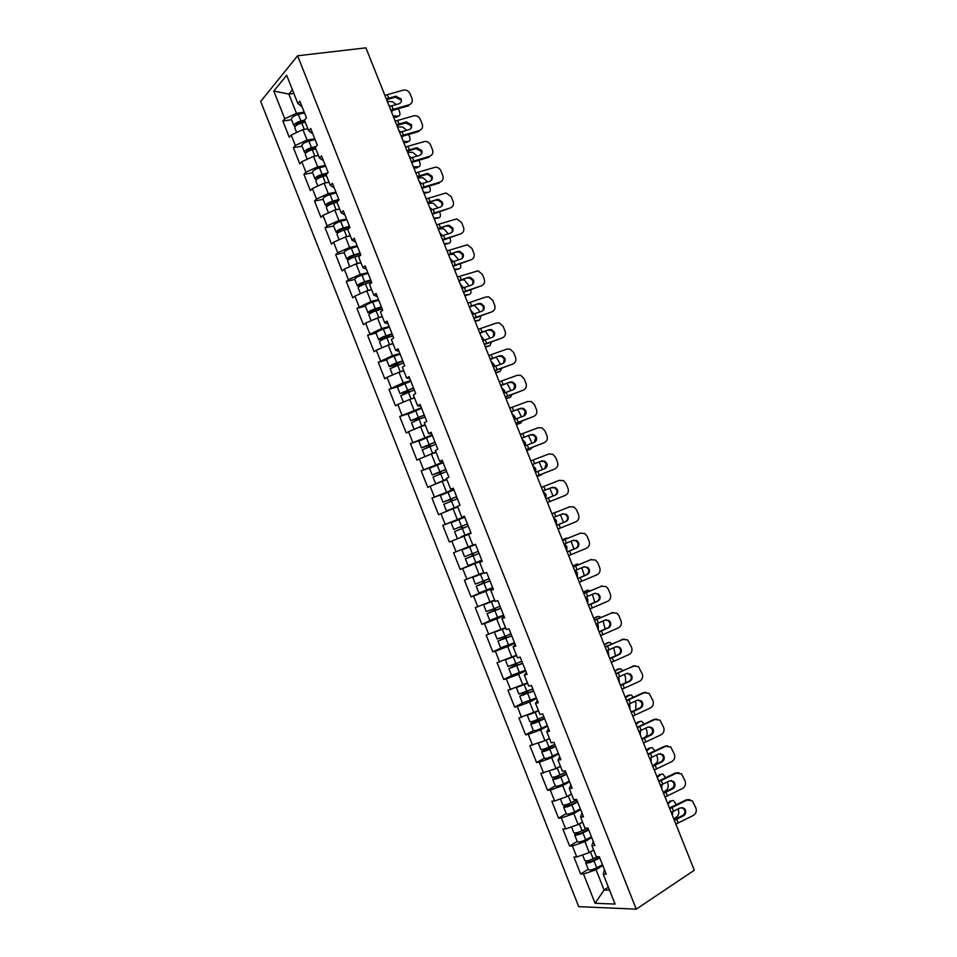 <?xml version="1.0" encoding="UTF-8"?>
<svg xmlns="http://www.w3.org/2000/svg" width="957" height="957" viewBox="0 0 957 957"><rect width="100%" height="100%" fill="white"/><g stroke="black" fill="none" stroke-linecap="round" stroke-linejoin="round"><path stroke-width="1.44" d="M260.675 101.442L578.722 906.65L636.261 909.15L297.591 55.781L260.675 101.442M608.377 887.199L604.07 889.986L595.087 903.288L615.064 904.066L603.233 874.196L606.248 874.219L599.309 856.73L596.319 856.766L591.893 845.581L593.232 841.406M595.087 903.288L583.519 874.028L580.648 874.004L588.244 869.243M593.603 849.912L589.261 852.603L576.76 856.946L573.913 856.982L580.648 874.004M576.76 856.946L572.43 845.988L569.594 846.06L577.238 841.418M582.526 821.943L578.16 824.551L565.683 828.953L562.872 829.061L569.594 846.06M565.683 828.953L561.364 818.008L558.553 818.163L566.245 813.653M571.461 794.035L567.07 796.559L554.629 800.997L551.854 801.2L558.553 818.163M554.629 800.997L550.311 790.087L547.548 790.315L555.275 785.948M560.419 766.162L556.005 768.615L540.849 773.388L547.548 790.315M543.588 773.1L539.281 762.203L536.554 762.526L544.33 758.279C545.358 758.805 548.086 758.076 552.512 756.102L558.314 753.303M549.402 738.349L544.964 740.73L529.867 745.623L536.554 762.526M532.582 745.252L528.276 734.378L525.584 734.785L533.408 730.669M538.396 710.584L518.909 717.917L525.584 734.785M521.589 717.463L517.294 706.601L514.627 707.091L522.546 703.084M527.415 682.879L507.976 690.248L514.627 707.091M510.607 689.722L506.325 678.884L503.705 679.446L511.804 675.498M516.457 655.21L497.054 662.651L503.705 679.446M499.65 662.029L495.379 651.215L492.795 651.861L501.312 647.865M505.523 627.613L486.156 635.089L492.795 651.861M488.716 634.383L484.457 623.593L481.897 624.323L491.467 620.028M494.602 600.051L475.282 607.587L481.897 624.323M477.806 606.798L473.548 596.02L471.035 596.845L484.493 591.019M483.704 572.549L464.42 580.133L471.035 596.845M466.92 579.26L462.662 568.506L460.185 569.403L481.873 560.419M472.83 545.083L453.582 552.727L460.185 569.403M456.046 551.77L451.8 541.04L449.347 542.021L442.768 525.369L464.635 516.936M464.54 516.684L442.768 525.369M445.184 524.34L440.95 513.622L438.545 514.687L431.966 498.071L449.419 491.647M453.714 489.374L431.966 498.071M434.358 496.958L430.124 486.264L427.755 487.4L421.188 470.82L431.428 467.219M442.912 462.111L421.188 470.82M423.544 469.624L419.322 458.941L416.977 460.173L410.433 443.617L419.429 440.603M432.121 434.897L410.433 443.617M412.754 442.337L408.531 431.679L406.235 432.983L399.691 416.462L408.268 413.735M421.355 407.73L399.691 416.462M401.976 415.099L397.765 404.464L395.504 405.852L388.973 389.355L397.394 386.819M410.613 380.623L403.22 382.836L388.973 389.355M391.222 387.92L387.023 377.297L384.786 378.769L378.278 362.296L386.664 359.904M399.882 353.552L392.454 355.669L378.278 362.296M380.491 360.789L376.304 350.19L374.091 351.733L367.596 335.297L376.017 333.036C376.412 332.007 378.864 330.691 383.374 329.1L389.427 327.162M389.176 326.54L381.711 328.538L367.596 335.297M369.773 333.706L365.598 323.119L363.421 324.758L356.937 308.345L365.395 306.204M378.493 299.577L370.993 301.467L356.937 308.345M359.078 306.671L354.903 296.108L352.774 297.818L346.29 281.442L354.796 279.42M367.823 272.661L360.287 274.444L348.408 279.683L346.29 281.442M348.408 279.683L344.245 269.144L342.139 270.927L335.668 254.586L344.209 252.684M357.176 245.793L349.604 247.468L337.749 252.744L335.668 254.586M337.749 252.744L333.586 242.229L331.529 244.095L325.069 227.778L333.646 225.996M346.554 218.974L338.934 220.541L327.115 225.864L325.069 227.778M327.115 225.864L322.964 215.361L320.93 217.311L314.482 201.018L323.107 199.355M335.943 192.213L328.287 193.661L316.504 199.02L314.482 201.018M316.504 199.02L312.353 188.541L310.355 190.563L303.919 174.306L312.58 172.774M325.356 165.489L317.664 166.829L305.905 172.236L303.919 174.306M305.905 172.236L301.766 161.769L299.804 163.874L293.38 147.641L302.077 146.23M314.781 138.813L307.065 140.057L295.33 145.5L293.38 147.641M295.33 145.5L291.191 135.057L289.265 137.234L282.853 121.037L291.598 119.733M304.23 112.196L296.479 113.321L284.767 118.8L282.853 121.037M284.767 118.8L273.798 91.059L286.657 75.256L297.878 103.559L302.113 106.849M295.246 126.42L293.966 125.75C294.074 123.991 296.395 122.4 300.941 120.989L304.446 120.127L306.467 117.843L299.876 101.227L297.878 103.559M304.446 120.127L308.656 130.774L312.795 133.801M591.893 845.581L594.871 845.51L587.945 828.056L584.99 828.176L580.564 817.015L583.507 816.859L576.604 799.43L573.686 799.645L569.271 788.496L572.178 788.257L565.276 770.864L562.405 771.163L557.991 760.037L560.862 759.714L553.983 742.357L551.136 742.74L546.746 731.638L549.569 731.22L542.703 713.898L539.904 714.365L535.513 703.287L538.301 702.785L531.446 685.487L528.683 686.049L524.292 674.996L527.044 674.398L520.201 657.136L517.474 657.782L513.108 646.753L515.823 646.071L508.992 628.845L506.301 629.574L501.935 618.557L504.614 617.791L497.796 600.601L495.14 601.415L490.785 590.421L493.429 589.572L486.623 572.406L484.015 573.315L479.66 562.345L482.256 561.4L475.473 544.27L472.89 545.263L468.559 534.317L471.119 533.288L464.348 516.182L461.8 517.27L457.47 506.337L459.994 505.224L453.235 488.154L450.735 489.326L446.405 478.416L448.893 477.208L442.146 460.173L439.682 461.43L435.363 450.544L437.816 449.252L431.081 432.253L428.652 433.593L424.334 422.719L426.762 421.355L420.027 404.38L417.635 405.804L413.34 394.954L415.721 393.494L409.01 376.568L406.641 378.075L402.359 367.237L404.703 365.694L398.004 348.791L395.684 350.382L391.389 339.579L393.698 337.953L387.023 321.085L384.726 322.76L380.455 311.97L382.728 310.259L376.053 293.416L373.804 295.175L369.534 284.408L371.771 282.614L365.107 265.807L362.894 267.649L358.636 256.895L360.837 255.029L354.186 238.245L352.009 240.171L347.75 229.441L349.927 227.491L343.288 210.743L341.135 212.741L336.9 202.035L339.029 200.001L332.402 183.289L330.297 185.371L326.062 174.676L328.155 172.559L321.54 155.883L319.471 158.049L315.236 147.378L317.305 145.177L310.702 128.525L308.656 130.774M591.689 837.507L584.918 841.622L589.261 852.603M584.918 841.622L572.43 845.988M580.624 809.598L573.817 813.594L578.16 824.551M582.012 813.139L580.564 817.015M573.817 813.594L561.364 818.008M569.594 781.737L562.74 785.625L567.07 796.559M570.827 784.919L569.271 788.496M562.74 785.625L550.311 790.087M558.565 753.937L551.687 757.705L556.005 768.615M559.666 756.76L557.991 760.037M551.687 757.705L539.281 762.203M547.571 726.184L540.645 729.832L544.964 740.73M548.528 728.636L546.746 731.638M540.645 729.832L528.276 734.378M536.59 698.478L529.628 702.019L533.934 712.893M537.403 700.584L535.513 703.287M529.628 702.019L517.294 706.601M525.632 670.833L518.634 674.254L522.929 685.104M524.292 674.996L526.326 672.568M518.634 674.254L506.325 678.884M514.699 643.236L507.653 646.537L511.947 657.375M515.225 644.623L513.108 646.753M507.653 646.537L495.379 651.215M503.777 615.686L496.695 618.88L500.978 629.682M504.172 616.715L501.935 618.557M496.695 618.88L484.457 623.593M492.879 588.184L485.761 591.27L490.032 602.061M493.13 588.866L490.785 590.421M485.761 591.27L473.548 596.02M482.005 560.742L474.851 563.709L479.11 574.475M479.66 562.345L482.125 561.065M474.851 563.709L462.662 568.506M468.571 534.365L463.954 536.195L468.212 546.949M463.954 536.195L451.8 541.04M457.721 506.983L453.08 508.741L457.326 519.472M461.8 517.27L464.444 516.445M453.08 508.741L440.95 513.622M446.895 479.648L442.23 481.335L446.464 492.042M450.735 489.326L453.486 488.788M442.23 481.335L430.124 486.264M436.081 452.362L431.392 453.977L435.626 464.671M439.682 461.43L442.541 461.166M431.392 453.977L419.322 458.941M425.291 425.123L420.578 426.666L424.8 437.337M431.595 433.617L428.652 433.593M420.578 426.666L408.531 431.679M414.525 397.945L409.775 399.416L413.998 410.063M420.697 406.103L417.635 405.804M409.775 399.416L397.765 404.464M403.77 370.814L399.009 372.213L403.22 382.836M409.811 378.649L406.641 378.075M399.009 372.213L387.023 377.297M393.04 343.73L388.255 345.058L392.454 355.669M398.949 351.243L395.684 350.382M388.255 345.058L376.304 350.19M382.322 316.695L377.513 317.951L381.711 328.538M388.111 323.885L384.726 322.76M377.513 317.951L365.598 323.119M371.639 289.708L366.806 290.892L370.993 301.467M373.804 295.175L377.309 296.574M366.806 290.892L354.903 296.108M360.956 262.768L356.1 263.881L360.287 274.444M362.894 267.649L366.507 269.324M356.1 263.881L344.245 269.144M350.31 235.889L345.429 236.929L349.604 247.468M355.705 242.121L352.009 240.171M345.429 236.929L333.586 242.229M339.675 209.045L334.771 210.026L338.934 220.541M344.939 214.966L341.135 212.741M334.771 210.026L322.964 215.361M329.064 182.261L324.136 183.17L328.287 193.661M330.297 185.371L334.22 187.859M324.136 183.17L312.353 188.541M318.466 155.524L313.513 156.35L317.664 166.829M319.471 158.049L323.502 160.812M313.513 156.35L301.766 161.769M307.891 128.824L302.914 129.59L307.065 140.057M302.914 129.59L291.191 135.057M293.847 93.403L288.847 94.073L296.479 113.321M292.423 89.802L288.847 94.073L273.798 91.059M297.591 55.781L365.909 47.85L694.303 870.248L636.261 909.15M602.766 865.463L596.044 869.698L604.07 889.986L609.537 890.118M604.441 869.734L603.233 874.196M596.044 869.698L583.519 874.028M391.066 110.845L408.567 105.784L408.998 104.839L390.755 110.055M386.616 99.695L395.42 97.207L395.839 96.238L386.293 98.882M400.72 99.899L395.42 97.207M408.998 104.839C411.869 103.667 412.85 101.55 411.953 98.475L410.039 93.702C408.675 90.963 406.51 89.767 403.555 90.09L384.87 95.329M395.839 96.238L401.139 98.942C401.832 101.31 401.079 102.937 398.866 103.835L389.332 106.49M393.076 115.881L398.124 116.144C399.978 115.953 400.409 114.397 399.428 111.467L398.351 108.763M396.342 104.564L392.466 101.717L387.286 101.382M388.757 105.043L390.384 106.263M392.382 110.51L391.616 112.22M398.124 116.144L396.509 117.244L393.566 117.101M296.646 132.509L294.78 127.795C294.888 126.037 297.208 124.458 301.754 123.034L305.247 122.173M306.934 128.98L307.855 128.74M293.966 125.75L291.383 119.194C291.478 117.412 293.799 115.821 298.333 114.409L304.505 112.902M304.757 120.929L300.45 122.006C297.699 122.855 296.287 123.824 296.227 124.889L296.67 125.223M401.366 136.636L418.843 131.456L419.286 130.559L401.067 135.894M396.904 125.463L405.696 122.915L406.127 121.994L396.605 124.697M411.115 128.19L410.996 125.594L405.696 122.915M419.286 130.559C422.145 129.374 423.126 127.233 422.228 124.147L420.314 119.374C419.046 116.766 416.989 115.558 414.166 115.725L395.181 121.144M406.127 121.994L411.426 124.673C412.12 127.042 411.366 128.693 409.165 129.602L399.643 132.329M411.677 162.463L429.131 157.175L429.597 156.326L411.402 161.769M407.215 151.278L415.996 148.67L416.439 147.797L406.928 150.572M421.355 154.089L421.283 151.326L415.996 148.67M429.597 156.326C432.456 155.118 433.425 152.964 432.516 149.878L430.602 145.093C429.418 142.617 427.48 141.397 424.788 141.421L405.505 146.995M416.439 147.797L421.738 150.452C422.432 152.833 421.678 154.484 419.489 155.405L409.979 158.204M422.013 188.338L439.43 182.943L439.921 182.129L421.762 187.704M417.539 177.141L426.308 174.473L426.774 173.636L417.276 176.483M431.607 180.036L431.595 177.105L427.444 174.294L426.308 174.473M439.921 182.129C442.768 180.909 443.737 178.744 442.828 175.645L440.914 170.848C439.813 168.504 437.983 167.272 435.435 167.176L415.852 172.906M426.774 173.636L427.911 173.468L432.062 176.279C432.755 178.66 432.014 180.323 429.813 181.268L420.326 184.127M432.361 214.272L450.257 207.98L432.133 213.674M427.887 203.04L437.122 199.523L427.635 202.429M441.871 206.042L441.919 202.944L438.019 200.145L436.631 200.312M450.257 207.98C453.104 206.736 454.073 204.559 453.163 201.46L451.237 196.652L446.082 193.003L426.212 198.853M437.122 199.523L438.497 199.355L442.409 202.154C443.103 204.547 442.361 206.21 440.172 207.167L430.698 210.097M442.732 240.231L460.628 233.879L442.517 239.705M448.331 233.831L443.617 228.723L438.246 229.01L447.481 225.457L438.019 228.436M452.135 232.084L452.266 228.819L448.606 226.043L446.979 226.211M460.628 233.879C463.463 232.623 464.42 230.434 463.511 227.311L461.585 222.502L456.728 218.878L436.595 224.847M447.481 225.457L449.108 225.302L452.769 228.077C453.474 230.47 452.733 232.144 450.544 233.125L441.093 236.116M403.244 141.349L408.244 141.48C410.086 141.241 410.505 139.65 409.524 136.707L408.639 134.506M406.773 130.308L402.67 127.042L397.442 126.814M398.913 130.487L400.863 132.042M402.526 136.325L401.784 137.676M408.244 141.48L406.617 142.557L403.698 142.485M307.233 159.257L305.295 154.364C305.439 152.701 307.783 151.158 312.317 149.723L315.81 148.825M317.102 155.752L318.418 155.405M305.905 152.941L304.493 152.319C304.637 150.656 306.97 149.101 311.503 147.665L316.061 146.493M304.493 152.319L301.886 145.751C302.029 144.064 304.362 142.509 308.896 141.074L315.056 139.519M315.296 147.534L311.001 148.634C308.25 149.507 306.826 150.44 306.742 151.457L307.376 151.804M413.436 166.853L418.388 166.853C420.207 166.566 420.613 164.939 419.621 161.996L418.939 160.286M417.18 156.111L412.874 152.402L407.622 152.295M409.094 155.979L411.319 157.869M412.623 162.212L411.965 163.169M418.388 166.853L416.75 167.906L413.855 167.906M317.832 186.041L315.834 180.993C316.013 179.426 318.382 177.906 322.904 176.447L326.385 175.526M327.222 182.596L329.005 182.117M316.623 179.485L315.02 178.935C315.2 177.368 317.557 175.849 322.09 174.389L327.856 172.858M315.02 178.935L312.425 172.368C312.592 170.765 314.949 169.245 319.482 167.786L325.619 166.171M326.815 173.923L321.564 175.31C318.825 176.196 317.389 177.117 317.281 178.074L318.167 178.409M423.64 192.405L428.545 192.285C430.339 191.938 430.746 190.287 429.753 187.321L429.262 186.113M427.576 181.962L423.102 177.799L417.814 177.823M419.286 181.507L421.774 183.756M428.545 192.285L424.023 193.386M328.454 212.873L326.397 207.657C326.612 206.186 328.993 204.714 333.514 203.231L336.984 202.274M337.295 209.523L339.603 208.877M327.414 206.066L325.583 205.599C325.799 204.128 328.167 202.645 332.701 201.161L338.826 199.487M325.583 205.599L322.976 199.02C323.179 197.525 325.547 196.029 330.081 194.546L336.206 192.883M338.802 200.216L332.151 202.047C329.411 202.944 327.976 203.841 327.832 204.738L329.076 205.001M433.856 218.005L438.713 217.741C440.495 217.347 440.878 215.672 439.885 212.693L439.61 211.987M437.959 207.872L433.354 203.243L428.018 203.386M429.502 207.083L432.217 209.691M438.713 217.741L434.215 218.902M339.101 239.764L336.972 234.381C337.223 233.006 339.615 231.558 344.137 230.051L348.432 228.831M347.283 236.535L350.226 235.685M338.311 232.671L336.158 232.324C336.409 230.936 338.802 229.489 343.324 227.981L349.437 226.247M336.158 232.324L333.538 225.72C333.79 224.321 336.17 222.861 340.704 221.366L346.817 219.643M349.676 226.857L342.762 228.819C340.022 229.74 338.575 230.613 338.407 231.45L340.202 231.582M444.096 243.64L448.905 243.257C450.663 242.815 451.046 241.092 450.041 238.114L449.957 237.91M439.73 232.707L442.636 235.673M448.905 243.257L444.419 244.454M360.275 253.617L353.384 255.651L349.006 258.211L351.674 258.067M349.76 266.692L347.558 261.153C347.858 259.861 350.274 258.462 354.784 256.931L360.622 255.208M357.2 263.63L360.873 262.541M349.365 259.251L346.745 259.084C347.044 257.804 349.449 256.392 353.97 254.861L360.059 253.067M346.745 259.084L344.125 252.481C344.412 251.165 346.817 249.741 351.339 248.222L357.44 246.451M453.128 266.249L471 259.825L452.936 265.771M448.63 254.993L457.865 251.44L448.426 254.478M462.41 258.199L462.626 254.729L459.193 252.002L457.35 252.146M471 259.825C473.835 258.546 474.792 256.344 473.882 253.222L471.945 248.401L467.387 244.813L446.991 250.89M457.865 251.44L459.707 251.296L463.152 254.036C463.858 256.44 463.116 258.127 460.927 259.12L451.501 262.17M454.348 269.324L459.121 268.809C460.784 268.367 461.19 266.716 460.329 263.881M450.161 254.514L453.893 254.263L458.726 259.849M449.981 258.366L453.068 261.716M459.121 268.809L454.647 270.065M370.909 280.437L364.031 282.53L359.617 285.019L363.648 284.468M360.693 285.796L357.356 285.904C357.691 284.707 360.119 283.332 364.629 281.777L370.706 279.934M360.442 293.679L358.181 287.961C358.516 286.777 360.933 285.413 365.454 283.858L371.531 282.004M363.732 292.244L366.148 291.179M367.201 290.796L371.531 289.445M357.356 285.904L354.736 279.277C355.059 278.056 357.487 276.681 361.997 275.126L368.074 273.295M463.535 292.316L481.395 285.82L463.355 291.885M459.025 281.035L468.272 277.47L458.846 280.58M472.686 284.349L473.009 280.7L469.779 278.009L467.734 278.128M481.395 285.82C484.23 284.516 485.187 282.303 484.266 279.169L482.328 274.348L478.045 270.819L457.41 276.98M468.272 277.47L470.33 277.351L473.548 280.042C474.253 282.447 473.524 284.157 471.334 285.15L461.92 288.284M464.623 295.055L469.337 294.409C470.868 293.99 471.322 292.495 470.688 289.911M462.351 279.934L464.193 279.827L469.133 285.904M460.245 284.085L463.475 287.806M469.337 294.409L464.887 295.713M376.735 310.642L370.251 311.886L381.556 307.305M372.452 312.245L367.99 312.76C368.361 311.671 370.802 310.331 375.311 308.752L381.376 306.85M371.137 320.715L368.816 314.829C369.187 313.74 371.627 312.401 376.137 310.822L382.202 308.92M373.553 319.662L382.214 316.408M367.99 312.76L365.371 306.132C365.73 305.008 368.17 303.656 372.68 302.089L378.745 300.211M473.954 318.418L491.814 311.862L473.811 318.047M469.444 307.125L478.691 303.548L469.289 306.719M482.962 310.558L483.405 306.707L480.378 304.075L478.129 304.159M491.814 311.862C494.637 310.535 495.594 308.298 494.673 305.163L492.735 300.331L488.704 296.861L485.869 296.993L467.841 303.118M478.691 303.548L480.94 303.453L483.967 306.108C484.673 308.513 483.943 310.224 481.766 311.24L472.363 314.434M474.923 320.822L479.589 320.057L481.036 315.989M474.421 305.439L478.715 309.889L479.565 312.006M470.533 309.841L473.882 313.956M479.589 320.057L475.151 321.408M387.788 337.546L380.91 338.79L392.226 334.208M385.085 338.479L378.649 339.675C379.056 338.67 381.508 337.366 386.018 335.775L392.059 333.814M381.855 347.798L379.462 341.745C379.881 340.752 382.333 339.448 386.843 337.845L392.884 335.895M383.613 347.044L392.908 343.407M484.398 344.58L502.246 337.941L484.266 344.245M479.876 333.251L489.135 329.663L479.744 332.904M493.238 336.816L493.824 332.773L490.989 330.177L488.548 330.237M502.246 337.941C505.069 336.601 506.014 334.352 505.093 331.218L503.155 326.373L499.375 322.964L496.288 323.059L478.297 329.292M489.135 329.663L491.563 329.615L494.41 332.211C495.116 334.615 494.386 336.338 492.209 337.378L482.83 340.632M485.223 346.649L489.852 345.74L491.372 342.127M485.45 331.325L490.02 338.144M480.833 335.632L484.278 340.166M489.852 345.74L485.426 347.14M400.122 354.162L394.093 356.16C389.595 357.774 387.118 359.042 386.676 359.976L389.32 366.639L397.179 365.06M398.686 364.557L391.58 365.753L402.909 361.172M392.597 374.929L390.133 368.708L403.591 362.918M393.758 374.438L403.639 370.467M389.32 366.639C389.762 365.73 392.238 364.461 396.736 362.835L402.777 360.837M494.865 370.778L512.701 364.067L494.757 370.503M490.331 359.437L499.59 355.825L490.211 359.138M503.526 363.122L504.255 358.875L501.6 356.339L498.992 356.351M512.701 364.067C515.512 362.703 516.457 360.454 515.536 357.296L513.586 352.451L510.033 349.114L506.732 349.161L488.776 355.526M499.59 355.825L502.198 355.825L504.865 358.349C505.571 360.777 504.841 362.512 502.676 363.552L493.31 366.878M495.559 372.512L500.128 371.472L501.683 368.337M496.3 357.32L500.487 364.342M491.156 361.483L494.231 364.773L494.661 366.435M500.128 371.472L495.726 372.931M410.852 381.209L397.37 386.975L400.002 393.65L408.149 392.095M409.512 391.628L408.352 391.15L402.275 392.753L413.615 388.183M403.364 402.119L400.827 395.731L414.321 389.978M403.974 401.856L414.369 397.574M414.477 397.849L411.307 398.937M400.002 393.65L413.496 387.896M505.344 397.023L523.168 390.241L505.26 396.808M500.81 385.659L510.069 382.046L500.714 385.42M513.801 389.463L514.71 385.025L512.21 382.549L509.447 382.525M523.168 390.241C525.979 388.865 526.924 386.592 525.991 383.434L524.041 378.577L520.692 375.323L517.199 375.311L499.267 381.795M510.069 382.046L512.82 382.07L515.333 384.547C516.05 386.975 515.321 388.721 513.155 389.774L503.813 393.171M505.906 398.423L510.428 397.251L511.959 394.607M507.078 383.386L510.966 390.588M501.492 387.37L504.554 390.623L505.021 392.753M510.428 397.251L506.038 398.758M421.594 408.316L408.065 414.022L410.72 420.709L417.862 418.747L419.022 419.238L425.075 417.096M420.302 418.783L419.022 418.077L412.981 419.812L424.334 415.254M414.142 429.346L411.546 422.791L419.07 419.226L421.726 425.937L425.135 424.729M414.309 429.286L421.726 425.937M425.219 424.944L417.001 428.162M410.72 420.709L424.25 415.015M515.847 423.317L533.659 416.462L515.775 423.15M511.301 411.941L520.56 408.304L511.217 411.749M524.089 415.852L525.19 411.223L522.833 408.818L519.926 408.735M533.659 416.462C536.458 415.063 537.403 412.778 536.47 409.62L534.52 404.751L531.362 401.569L527.678 401.497L509.77 408.113M520.56 408.304L523.467 408.376L525.824 410.792C526.541 413.221 525.812 414.979 523.658 416.056L514.328 419.513M516.266 424.382L520.74 423.078L522.211 420.936M517.809 409.524L521.469 416.869M511.851 413.304L514.89 416.522L515.356 419.154M520.74 423.078L516.373 424.633M432.349 435.471L418.795 441.117L421.451 447.816L428.533 445.675L429.837 446.452M431.069 445.998L429.705 445.053L423.712 446.919L435.088 442.361M424.956 456.621L422.276 449.898L435.842 444.263M424.92 456.597L435.913 451.931M435.973 452.099L427.193 455.699M421.451 447.816L435.016 442.182M526.362 449.658L544.162 442.732L526.314 449.551M521.804 438.258L531.075 434.61L521.756 438.115M534.377 442.29L535.681 437.469L533.456 435.112L530.429 434.992M544.162 442.732C546.961 441.309 547.894 439.012 546.961 435.842L545.012 430.961L542.033 427.875L538.169 427.743L520.297 434.478M531.075 434.61L534.114 434.729L536.339 437.074C537.056 439.514 536.327 441.273 534.173 442.373L524.867 445.902M526.649 450.376L531.075 448.941L532.403 447.362M531.996 443.199L528.503 435.722M522.223 439.287L525.249 442.469L525.644 445.615M531.075 448.941L526.721 450.556M443.139 462.674L429.537 468.272L432.193 474.971L439.215 472.662L440.603 473.739M441.799 473.296L440.411 472.076L434.466 474.074L445.854 469.516M446.752 479.301L440.029 482.22M437.205 483.381L435.674 483.775L433.019 477.065L446.632 471.49M435.674 483.775L446.716 479.182M432.193 474.971L445.795 469.397M536.901 476.048L554.689 469.05L536.877 475.988M532.343 464.623L541.602 460.963L532.307 464.54M544.677 468.751L546.184 463.75L544.09 461.465L540.932 461.31M554.689 469.05C557.488 467.614 558.421 465.293 557.476 462.123L555.527 457.231L552.715 454.216L548.684 454.037L530.848 460.903M541.602 460.963L544.76 461.118L546.866 463.415C547.583 465.856 546.866 467.626 544.712 468.739L535.418 472.339M537.056 476.43L542.475 473.882M542.511 469.6L539.174 461.992M532.618 465.317L535.633 468.452L535.86 472.172M541.423 474.863L537.092 476.514M453.929 489.924L440.304 495.463L442.959 502.186L449.922 499.698L451.285 501.121M452.47 500.655L451.13 499.147L445.232 501.277L456.633 496.731M457.554 506.552L448.725 510.105L457.649 506.779M457.673 506.839L446.452 511.002L457.53 506.492M446.452 511.002L443.797 504.279L457.434 498.753M442.959 502.186L456.597 496.659M547.452 502.485L565.24 495.415L547.452 502.473M542.882 491.037L552.153 487.352L542.87 491.013M554.869 495.307C556.807 494.111 557.417 492.377 556.723 490.092L554.737 487.867L551.471 487.663M565.24 495.415C568.027 493.956 568.948 491.623 568.015 488.441L566.054 483.548L563.386 480.605L559.223 480.366L541.411 487.364M552.153 487.352L555.419 487.568L557.417 489.793C558.134 492.245 557.417 494.027 555.275 495.152L545.992 498.824M551.794 500.822L547.476 502.533L552.177 500.607M553.002 496.049L549.832 488.309M543.026 491.396L546.028 494.482L545.968 498.753M464.755 517.223L451.094 522.713L453.75 529.448L460.652 526.781L461.824 528.611M463.021 528.144L461.884 526.278L456.022 528.539L467.435 523.993M461.118 536.745L470.94 532.822L461.118 536.745M457.255 538.277L454.587 531.542L468.26 526.075M453.75 529.448L467.423 523.969M556.567 525.309L565.132 521.852C567.274 520.716 567.991 518.921 567.262 516.469L565.384 514.304L562.429 513.921M558.051 529.018L575.803 521.828C578.59 520.345 579.511 518 578.566 514.806L576.604 509.902L574.08 507.043L569.774 506.755L551.998 513.873L569.259 506.947M565.384 514.304L562.728 513.801L553.457 517.522M566.101 514.053L567.98 516.218C568.697 518.67 567.991 520.476 565.85 521.613L556.591 525.357M563.482 522.522L560.479 514.71M556.986 511.851L551.938 513.718L556.256 511.983M553.493 517.522L556.448 520.56L556.4 524.891M471.945 553.888L472.22 556.005L465.389 558.852L479.11 553.445M479.098 553.409L467.674 557.943L473.476 555.538L473.129 553.409M475.593 544.557L461.896 550.012L475.593 544.581M465.389 558.852L468.069 565.599L481.79 560.204M461.896 550.012L464.564 556.747L478.273 551.34M567.166 551.842L575.707 548.313C577.849 547.165 578.554 545.358 577.837 542.906L576.054 540.801L573.327 540.298L564.068 544.09M562.572 540.358L580.409 533.157M568.661 555.598L586.39 548.277C589.165 546.782 590.086 544.425 589.141 541.219L587.167 536.315L584.775 533.516L580.349 533.181L562.608 540.43M573.315 540.298L576.784 540.585L578.566 542.703C579.296 545.155 578.578 546.961 576.437 548.122L567.202 551.926M573.925 549.055L571.126 541.195M568.243 538.037L562.357 539.796M562.393 539.904L566.652 538.001M564.582 543.875L566.879 546.686L566.855 551.065M483.07 581.258L482.998 583.196L476.227 586.222L489.972 580.863M489.936 580.767L478.5 585.313L484.254 582.765L484.254 580.779M483.871 572.956L474.995 576.449L483.763 572.681M483.728 572.609L472.722 577.358L483.895 573.028M476.227 586.222L478.895 592.981L492.664 587.634M472.722 577.358L475.39 584.117L489.135 578.746M577.777 578.411L586.306 574.822C588.435 573.662 589.141 571.843 588.423 569.379L586.725 567.334L584.189 566.747M573.183 566.903L591.318 559.522M579.296 582.227L596.989 574.786C599.764 573.255 600.673 570.898 599.728 567.68L597.754 562.764L595.481 560.048L590.936 559.654L573.231 567.034M586.725 567.334L583.926 566.843L574.69 570.695M587.478 567.166L589.165 569.224C589.895 571.688 589.189 573.506 587.06 574.678L577.837 578.554M584.368 575.635L581.76 567.74M579.236 564.379L577.071 564.068L572.788 565.91M572.86 566.101L577.071 564.068M575.516 570.348L577.334 572.86L577.322 577.286M484.314 604.274L483.56 604.752L486.24 611.523L494.135 608.724L493.776 610.434L487.077 613.628L500.858 608.329M500.81 608.185L489.35 612.719L495.056 610.052L495.283 608.233M487.077 613.628L489.757 620.399L503.549 615.124M483.56 604.752L494.781 600.506M491.443 601.929L494.135 608.724L500.021 606.212M494.733 600.386L486.766 603.329M588.399 605.027L596.917 601.379C599.046 600.195 599.752 598.376 599.022 595.912L597.407 593.914L595.051 593.256M583.806 593.507L602.24 585.947M589.955 608.915L607.611 601.331C610.375 599.788 611.284 597.407 610.339 594.201L608.365 589.261L606.2 586.617L601.546 586.186L583.878 593.687M597.407 593.914L594.548 593.424L585.337 597.359M598.185 593.795L599.788 595.792C600.518 598.257 599.824 600.087 597.682 601.283L588.483 605.231M594.775 602.3L592.395 594.345M590.146 590.804L587.502 590.194L583.232 592.084M583.339 592.359L587.502 590.194M586.378 596.893L587.801 599.07L587.813 603.568M505.691 628.043L494.422 632.206L497.114 638.977L505.057 636.297L504.59 637.721L497.951 641.094L511.768 635.855M511.696 635.651L500.224 640.185L505.882 637.374L506.253 635.771M497.951 641.094L500.631 647.877L514.471 642.649M502.353 629.491L505.057 636.297L510.93 633.737M505.619 627.864L496.755 631.309M599.046 631.692L607.551 627.983C609.681 626.787 610.375 624.957 609.645 622.481L608.114 620.531L605.937 619.837M594.441 620.148L613.174 612.444M600.625 635.639L618.246 627.936C621.009 626.368 621.918 623.976 620.961 620.758L618.988 615.818L616.918 613.234L612.181 612.755L594.536 620.387M608.114 620.531L605.195 620.064L596.008 624.072M608.903 620.459L610.434 622.409C611.164 624.885 610.47 626.727 608.341 627.924L599.154 631.955M605.159 629.024L603.042 620.997M601.008 617.313L597.958 616.356L593.699 618.294M593.842 618.653L597.958 616.356M597.216 623.521L598.292 625.34L598.328 629.885M596.103 616.954L596.725 616.751M515.943 663.943L515.416 665.055L508.837 668.608L522.701 663.428M522.594 663.177L511.122 667.699L516.732 664.756L517.199 663.38M508.837 668.608L511.528 675.415L525.393 670.235M505.368 659.863L508 666.491L521.852 661.299M505.631 659.768L516.624 655.617M516.529 655.389L508.562 658.655M609.717 658.404L618.21 654.636C620.327 653.428 621.021 651.573 620.292 649.097L618.82 647.207L616.834 646.465M605.099 646.836L624.12 639.013M611.32 662.411L628.905 654.576C631.668 652.997 632.565 650.593 631.608 647.351L627.66 639.898L622.828 639.372L605.219 647.135M618.82 647.207L615.865 646.753L606.69 650.82M619.634 647.171L621.093 649.073C621.835 651.561 621.141 653.404 619.012 654.624L609.848 658.715M615.495 655.844L613.712 647.698M611.822 643.882L610.004 642.446L608.425 642.554L604.19 644.563M604.369 645.006L608.425 642.554M608.018 650.198L608.855 656.251M606.559 643.128L607.324 642.901M526.769 691.684L519.747 696.182L533.647 691.05M533.528 690.739L522.032 695.261L527.594 692.174L528.12 691.062M519.747 696.182L522.438 702.988L536.351 697.868M516.337 687.569L518.909 694.052L532.798 688.92M517.091 687.293L527.57 683.25M527.451 682.963L524.998 684.076M620.399 685.164L628.881 681.336C630.998 680.104 631.68 678.25 630.95 675.762L627.732 673.166M615.782 673.584L635.065 665.641M622.026 689.231L639.587 681.276C642.338 679.673 643.236 677.245 642.279 674.003L638.415 666.598L633.486 666.036L615.913 673.931M629.55 673.919L626.548 673.477L617.397 677.628M630.376 673.943L631.776 675.786C632.517 678.274 631.823 680.14 629.694 681.372L620.555 685.535M625.734 682.748L625.447 677.066L624.395 674.446M622.612 670.51L620.543 668.68L614.693 670.869M614.908 671.395L618.916 668.811M618.796 676.946L619.406 682.652M617.038 669.362L617.947 669.099M537.487 719.532L530.68 723.791C531.649 724.174 534.353 723.396 538.791 721.458L544.617 718.719M544.473 718.36L532.965 722.87L538.994 718.827M530.68 723.791L533.384 730.622C534.353 731.028 537.068 730.263 541.506 728.313L547.32 725.562M527.331 715.334L529.831 721.674C530.8 722.045 533.504 721.267 537.942 719.317L543.767 716.59M528.647 714.843L538.54 710.931M631.106 711.972L639.563 708.084C641.68 706.84 642.362 704.974 641.633 702.486L638.642 699.926M626.476 700.368L643.331 692.701L646.023 692.33M632.756 716.111L650.282 708.013C653.033 706.386 653.93 703.957 652.961 700.703L649.169 693.346L644.181 692.76L626.632 700.775M640.293 700.68L637.254 700.261L628.115 704.472M641.13 700.751L642.482 702.546C643.212 705.046 642.53 706.912 640.412 708.168L631.285 712.403M635.759 709.831L635.927 703.287L635.101 701.242M633.39 697.21L631.094 694.961L627.529 695.631L625.22 697.222M625.459 697.832L629.419 695.117M629.574 703.754L629.969 709.113M627.529 695.631L628.582 695.344M555.431 746.029L543.911 750.539L549.808 746.687M546.674 748.087L541.626 751.46C542.643 751.951 545.358 751.209 549.797 749.235L555.598 746.448M538.336 743.146L540.789 749.331C541.794 749.809 544.509 749.068 548.947 747.106L554.761 744.307M540.286 742.429L549.521 738.66M641.836 738.84L650.27 734.88C652.387 733.624 653.069 731.746 652.327 729.246L649.564 726.746M637.195 727.212L654.014 719.425L656.981 719.078M643.511 743.027L661 734.809C663.739 733.158 664.637 730.705 663.668 727.452L659.947 720.143L654.887 719.52L637.374 727.667M651.047 727.487L647.973 727.093L638.857 731.375M651.908 727.595L653.2 729.354C653.942 731.854 653.248 733.744 651.143 735.012L642.027 739.318M644.647 737.5L645.951 736.507C647.339 735.06 647.506 732.739 646.43 729.569L645.831 728.086M644.157 723.971L641.657 721.279L638.044 721.949L635.759 723.624M636.034 724.317L639.946 721.458M640.341 730.634L640.556 735.622M638.044 721.949L639.24 721.638M560.312 774.763L556.268 777.036L556.723 778.173M555.969 776.558L552.596 779.177C553.648 779.764 556.388 779.07 560.814 777.072L566.616 774.225M552.596 779.177L555.311 786.032C556.376 786.642 559.115 785.948 563.541 783.95L569.331 781.091M566.424 773.746L559.869 776.976L554.881 778.256L556.268 777.036M549.366 771.019L551.758 777.048C552.799 777.622 555.538 776.917 559.965 774.931L565.766 772.084M552.045 770.05L560.539 766.449M652.578 765.744L661 761.724C663.105 760.444 663.787 758.554 663.045 756.054L660.486 753.614M647.925 754.092L664.72 746.185L667.95 745.886M654.277 770.002L671.73 761.64C674.47 759.978 675.355 757.513 674.386 754.248L670.737 746.986L665.605 746.328L648.128 754.606M661.813 754.343L658.715 753.96L649.612 758.327M662.699 754.499L663.931 756.221C664.672 758.722 663.991 760.612 661.885 761.904L652.794 766.282M653.715 765.169L656.514 762.932C657.878 761.425 658.021 759.08 656.945 755.886L656.574 754.965M654.899 750.79L652.243 747.656L648.571 748.314L646.322 750.073M646.633 750.85L650.485 747.848M651.095 757.561L651.155 762.167M648.571 748.314L649.911 747.991M577.43 801.523L570.886 804.813L565.874 806.021L568.901 803.76M565.958 804.753L563.589 806.954C564.69 807.636 567.441 806.978 571.867 804.957L577.645 802.05M563.589 806.954L566.305 813.821C567.405 814.527 570.169 813.869 574.595 811.847L580.361 808.928M560.419 798.928L562.74 804.813C563.829 805.495 566.592 804.825 571.018 802.815L576.796 799.908M564.128 797.612L566.089 796.906M567.561 796.272L571.568 794.286M663.345 792.695L671.754 788.616C673.848 787.324 674.529 785.422 673.788 782.91L671.407 780.541M658.679 781.032L675.451 772.993L678.908 772.742M665.067 797.014L682.485 788.532C685.224 786.845 686.097 784.357 685.128 781.091L681.54 773.878L676.348 773.184L658.906 781.594M672.604 781.247L669.469 780.888L660.402 785.314M673.513 781.45L674.697 783.125C675.439 785.637 674.757 787.539 672.651 788.843L663.584 793.293M663.309 792.611L667.077 789.393C668.429 787.838 668.56 785.458 667.484 782.252L667.34 781.917M657.244 777.431L661.048 774.297L662.842 774.069L665.641 777.67M661.837 784.549L661.777 788.771M661.048 774.297L656.897 776.558M659.122 774.727L660.593 774.392M588.459 829.348L581.94 832.71C579.26 833.942 577.573 834.325 576.892 833.846L578.758 832.159M576.305 832.841L574.607 834.779C575.743 835.569 578.518 834.947 582.933 832.901L588.687 829.934M574.607 834.779L577.322 841.646C578.471 842.471 581.246 841.849 585.66 839.803L591.426 836.825M571.485 826.908L573.757 832.638C574.882 833.415 577.657 832.793 582.083 830.748L587.263 828.08M579.284 823.881L582.622 822.183M674.123 819.694L682.52 815.567C684.614 814.251 685.296 812.337 684.542 809.825L682.341 807.529M669.457 808.007L686.193 799.861L689.877 799.657M675.881 824.085L693.263 815.472C695.99 813.749 696.863 811.261 695.895 807.983L692.366 800.818L687.114 800.088L669.709 808.629M683.406 808.187L680.26 807.864L671.192 812.361M684.327 808.438L685.475 810.077C686.217 812.601 685.535 814.515 683.442 815.831L674.386 820.352M673.955 819.264L677.676 815.914C678.968 814.371 679.111 812.038 678.118 808.904M667.878 804.047L671.635 800.782L673.465 800.519L676.408 804.598M672.592 811.608L672.412 815.412M671.635 800.782L667.496 803.102M669.697 801.188L671.288 800.853M586.916 860.893L585.636 862.652C586.808 863.549 589.608 862.951 594.022 860.893L599.764 857.867M585.636 862.652L588.364 869.542C589.548 870.451 592.347 869.877 596.761 867.808L602.491 864.769M599.513 857.221L593.005 860.642C590.325 861.898 588.639 862.257 587.921 861.707L589.022 860.415M582.574 854.924L584.787 860.51C585.959 861.396 588.746 860.798 593.161 858.74L596.929 856.754M591.043 851.503L593.687 850.115M388.757 98.284L387.346 94.731M393.219 109.445L391.796 105.892M297.412 123.297L297.89 124.506M301.754 123.034L304.266 129.386M298.333 114.409L300.941 120.989M399.057 124.087L397.645 120.522M403.531 135.26L402.107 131.695M409.381 149.926L407.957 146.361M413.855 161.123L412.431 157.558M419.728 175.813L418.293 172.248M424.202 187.034L422.779 183.457M430.088 201.748L428.652 198.171M434.574 212.98L433.138 209.404M440.459 227.73L439.024 224.141M444.957 238.987L443.522 235.398M307.963 149.926L308.465 151.194M312.317 149.723L314.865 156.123M308.896 141.074L311.503 147.665M318.525 176.602L319.052 177.918M322.904 176.447L325.476 182.919M319.482 167.786L322.09 174.389M329.1 203.327L329.651 204.702M333.514 203.231L336.098 209.762M330.081 194.546L332.701 201.161M339.711 230.099L340.273 231.534M344.137 230.051L346.757 236.642M340.704 221.366L343.324 227.981M350.322 256.919L350.86 258.258M354.784 256.931L357.416 263.57M351.339 248.222L353.97 254.861M450.855 253.749L449.419 250.16M455.353 265.029L453.929 261.44M360.968 283.798L361.447 285.007M365.454 283.858L368.086 290.509M361.997 275.126L364.629 281.777M461.274 279.827L459.827 276.226M465.784 291.119L464.336 287.519M371.627 310.714L372.058 311.803M376.137 310.822L378.781 317.497M372.68 302.089L375.311 308.752M471.705 305.941L470.258 302.34M476.215 317.257L474.78 313.657M386.209 338.06L387.083 337.438M382.31 337.689L382.68 338.646M386.843 337.845L389.487 344.532M383.374 329.1L386.018 335.775M482.149 332.115L480.713 328.502M486.682 343.443L485.235 339.831M396.581 365.024L397.705 364.27M393.004 364.713L393.327 365.538M397.562 364.928L400.217 371.615M394.093 356.16L396.736 362.835M492.616 358.325L491.18 354.7M497.15 369.677L495.714 366.064M407.215 391.856L408.352 391.15M403.722 391.784L403.998 392.478M408.304 392.047L410.96 398.746M404.823 383.267L407.479 389.954M503.107 384.582L501.659 380.958M507.653 395.959L506.205 392.334M417.862 418.747L419.022 418.077M415.589 410.421L418.245 417.132M513.61 410.888L512.162 407.251M518.168 422.276L516.72 418.652M428.533 445.675L429.705 445.053M429.86 446.44L432.516 453.175M426.367 437.624L429.023 444.347M524.137 437.241L522.689 433.605M528.695 448.654L527.247 445.017M439.215 472.662L440.411 472.076M440.663 473.715L443.33 480.45M437.158 464.887L439.825 471.622M534.688 463.631L533.228 459.994M539.246 475.067L537.798 471.43M449.922 499.698L451.13 499.147M451.477 501.037L454.156 507.796M447.972 492.185L450.651 498.932M545.251 490.08L543.791 486.431M549.82 501.54L548.361 497.891M460.652 526.781L461.884 526.278M462.327 528.42L465.006 535.178M458.81 519.543L461.489 526.302M555.826 516.577L554.366 512.916M560.407 528.049L558.948 524.4M569.774 506.755L569.056 507.019M565.85 521.613L565.132 521.852M473.476 555.538L472.22 556.005M473.189 555.838L475.868 562.62M469.672 546.961L472.351 553.732M566.424 543.109L564.965 539.449M571.018 554.617L569.559 550.945M580.349 533.181L579.607 533.408M576.437 548.122L575.707 548.313M484.254 582.765L482.998 583.196M484.075 583.315L486.754 590.098M480.546 574.415L483.225 581.198M577.047 569.702L575.588 566.03M581.653 581.222L580.181 577.55M590.936 559.654L590.182 559.833M587.06 574.678L586.306 574.822M495.056 610.052L493.776 610.434M494.972 610.841L497.664 617.636M587.682 596.343L586.222 592.67M592.299 607.874L590.828 604.202M601.546 586.186L600.781 586.318M597.682 601.283L596.917 601.379M505.882 637.374L504.59 637.721M505.894 638.415L508.598 645.233M598.34 623.019L596.869 619.346M602.958 634.587L601.486 630.902M612.181 612.755L611.379 612.839M608.341 627.924L607.551 627.983M516.732 664.756L515.416 665.055M512.593 666.742L512.832 667.352M516.84 666.048L519.543 672.867M513.299 657.1L516.002 663.919M609.023 649.755L607.551 646.071M613.652 661.335L612.169 657.65M622.828 639.372L622.014 639.42M619.012 654.624L618.21 654.636M527.594 692.174L526.266 692.437M523.479 694.244L523.778 694.985M527.797 693.729L530.513 700.56M524.257 684.757L526.96 691.6M619.717 676.527L618.246 672.843M624.347 688.131L622.875 684.434M633.486 666.036L632.661 666.036M629.694 681.372L628.881 681.336M538.48 719.652L537.128 719.879M534.389 721.793L534.736 722.667M538.791 721.458L541.506 728.313M535.226 712.475L537.942 719.317M630.436 703.359L628.952 699.663M635.077 714.987L633.594 711.278M644.181 692.76L643.331 692.701M640.412 708.168L639.563 708.084M549.39 747.19L548.517 747.297M545.323 749.391L545.717 750.396M549.797 749.235L552.512 756.102M546.232 740.24L548.947 747.106M641.166 730.239L639.683 726.53M645.819 741.878L644.336 738.17M654.887 719.52L654.014 719.425M651.143 735.012L650.27 734.88M560.814 777.072L563.541 783.95M557.249 768.052L559.965 774.931M651.92 757.166L650.437 753.446M656.574 768.83L655.09 765.11M665.605 746.328L664.72 746.185M661.885 761.904L661 761.724M567.226 804.729L567.74 806.009M571.867 804.957L574.595 811.847M568.291 795.925L571.018 802.815M662.699 784.13L661.203 780.41M667.364 795.817L665.869 792.097M676.348 773.184L675.451 772.993M672.651 788.843L671.754 788.616M578.219 832.482L578.782 833.894M582.933 832.901L585.66 839.803M579.344 823.845L582.083 830.748M673.489 811.153L671.993 807.433M678.166 822.864L676.671 819.132M687.114 800.088L686.193 799.861M683.442 815.831L682.52 815.567M589.249 860.343L589.847 861.838M594.022 860.893L596.761 867.808M590.445 851.874L593.161 858.74M395.779 97.124L396.198 96.155M406.318 122.783L406.749 121.862M416.869 148.514L417.324 147.641M427.444 174.294L427.911 173.468M438.019 200.145L438.497 199.355M448.606 226.043L449.108 225.302M459.193 252.002L459.707 251.296M469.779 278.009L470.33 277.351M480.378 304.075L480.94 303.453M387.441 337.426L386.831 337.857M376.017 333.024L378.649 339.675M398.1 364.258L396.976 365M501.6 356.339L502.198 355.825M408.783 391.126L407.634 391.844M512.21 382.549L512.82 382.07M419.477 418.065L418.317 418.723M522.833 408.818L523.467 408.376M430.195 445.041L429.011 445.663M533.456 435.112L534.114 434.729M440.926 472.064L439.73 472.65M544.09 461.465L544.76 461.118M451.68 499.135L450.46 499.686M554.737 487.867L555.419 487.568M462.446 526.266L461.214 526.769M473.237 553.433L471.98 553.912M576.054 540.801L576.784 540.585M541.626 751.46L544.33 758.303"/></g></svg>
